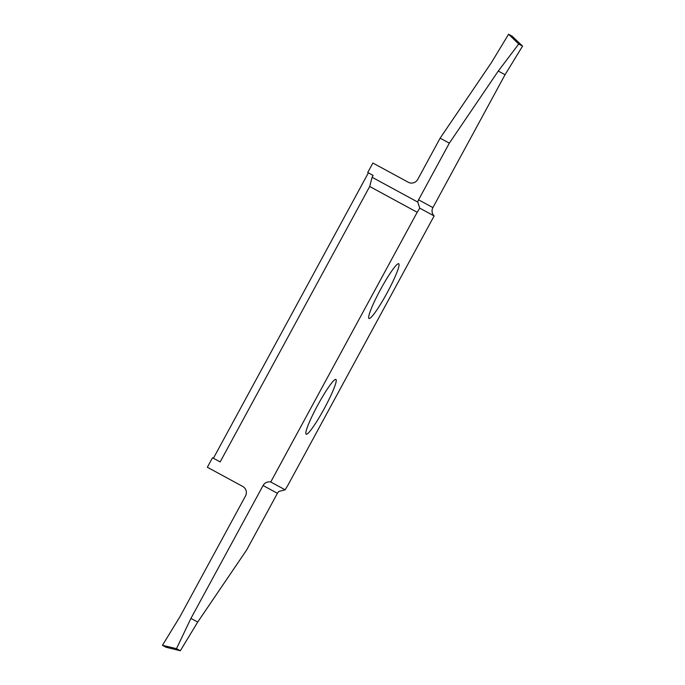 <?xml version="1.0" encoding="UTF-8"?>
<svg xmlns="http://www.w3.org/2000/svg" width="685" height="685" viewBox="0 0 685 685"><rect width="100%" height="100%" fill="white"/><g stroke="black" fill="none" stroke-linecap="round" stroke-linejoin="round"><path stroke-width="1.03" d="M398.713 263.734A31.159 3.69 118.5 0 0 380.603 289.361A31.159 3.69 118.5 0 0 368.975 318.499A31.159 3.69 118.5 0 0 387.093 292.88A31.159 3.69 118.5 0 0 398.713 263.734M335.89 379.439A31.159 3.69 118.5 0 0 317.78 405.066A31.159 3.69 118.5 0 0 306.161 434.204A31.159 3.69 118.5 0 0 324.27 408.585A31.159 3.69 118.5 0 0 335.89 379.439M417.191 212.281L369.703 186.491L220.159 461.921L212.504 457.768L207.349 467.247L242.738 486.461A7.021 6.97 118.5 0 1 245.513 495.957L179.95 616.714L162.439 645.313L176.49 648.661L190.935 618.392L263.083 485.519A7.021 6.97 118.5 0 1 270.746 482L285.148 489.818A17.553 2.081 -61.5 0 1 287.674 485.665L434.127 215.946L419.725 208.129A17.553 2.081 -61.5 0 1 417.191 212.281L270.746 482M213.412 458.256L368.376 172.851M372.888 163.03L367.734 172.509L373.102 175.42L372.092 177.269L417.79 202.084A7.021 6.97 118.5 0 1 418.561 199.815L449.334 143.148L440.138 138.156L417.747 179.393A7.021 6.97 118.5 0 1 408.269 182.244L372.888 163.03M285.148 489.818L278.906 491.428A7.021 6.97 -61.5 0 0 277.425 493.303L246.651 549.978L197.708 622.066L180.335 650.75L165.95 647.222L162.439 645.313M449.334 143.148L498.278 71.052L518.716 44.028L508.587 34.25L491.213 62.934L440.138 138.156M508.587 34.25L512.106 36.159L522.561 46.118L505.05 74.725L432.903 207.598A7.021 6.97 -61.5 0 0 434.127 215.946M369.703 186.491L372.092 177.269M505.05 74.725L498.278 71.052M522.561 46.118L518.716 44.028M417.79 202.084L419.725 208.129M190.935 618.392L197.708 622.066M176.49 648.661L180.335 650.75M418.561 199.815L432.903 207.598M277.425 493.303L263.083 485.519"/></g></svg>
